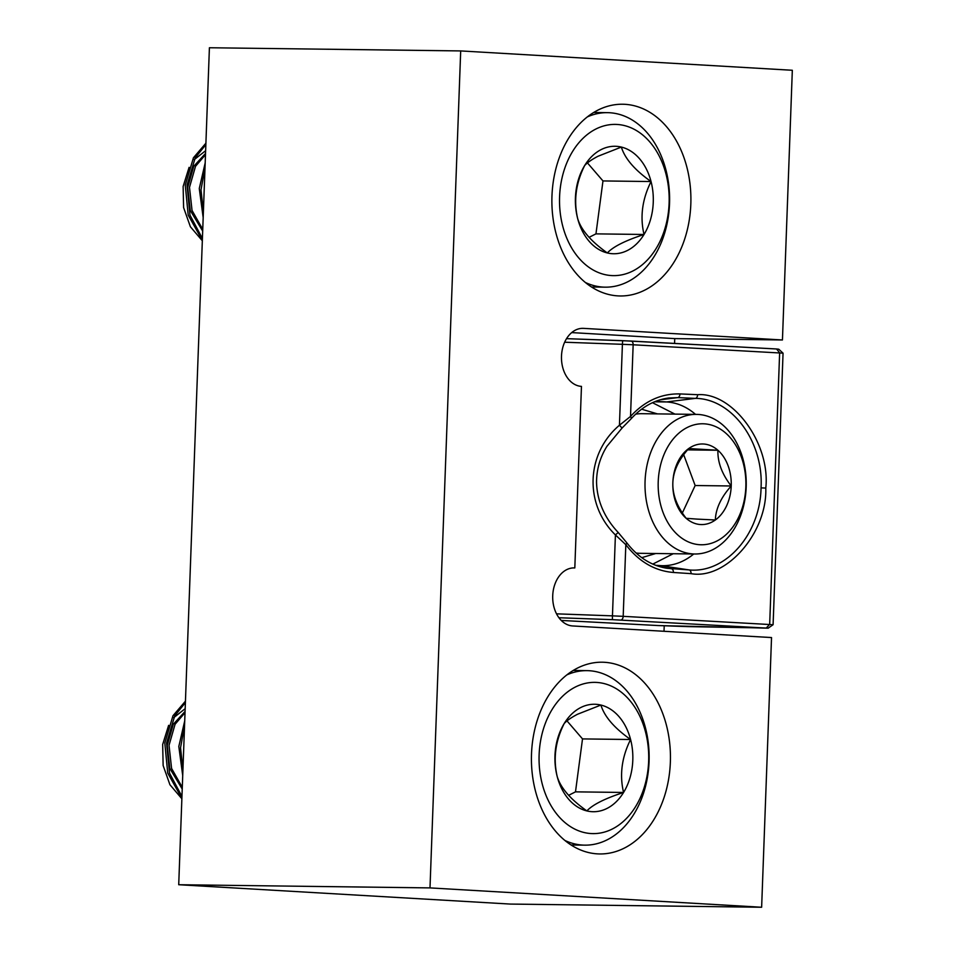 <?xml version="1.0" encoding="UTF-8"?>
<svg xmlns="http://www.w3.org/2000/svg" width="955" height="955" viewBox="0 0 955 955"><rect width="100%" height="100%" fill="white"/><g stroke="black" fill="none" stroke-linecap="round" stroke-linejoin="round"><path stroke-width="1.43" d="M617.885 295.883A95.87 69.512 90.7 0 0 620.189 295.966A95.87 69.512 90.7 0 0 690.871 202.567A95.87 69.512 90.7 0 0 624.904 104.31A95.87 69.512 90.7 0 0 622.612 104.238A95.87 69.512 90.7 0 0 551.918 197.637A95.87 69.512 90.7 0 0 617.885 295.883M597.424 853.865A95.87 69.512 90.7 0 0 599.728 853.949A95.87 69.512 90.7 0 0 670.41 760.55A95.87 69.512 90.7 0 0 604.455 662.293A95.87 69.512 90.7 0 0 602.151 662.209A95.87 69.512 90.7 0 0 531.457 755.62A95.87 69.512 90.7 0 0 597.424 853.865M430.001 887.899L761.636 907.25L771.533 637.558L572.678 625.955A29.044 21.058 90.7 0 1 552.706 596.195A29.044 21.058 90.7 0 1 574.11 567.903A29.044 21.058 90.7 0 1 574.815 567.927L581.464 386.393A29.044 21.058 90.7 0 1 561.48 356.633A29.044 21.058 90.7 0 1 582.896 328.341A29.044 21.058 90.7 0 1 583.601 328.365L782.443 339.968L792.328 70.276L460.692 50.925L430.001 887.899L178.716 884.724L510.352 904.075L761.636 907.25M178.716 884.724L209.408 47.75L460.692 50.925M674.564 343.418L674.743 338.607L782.443 339.968M664.012 631.291L664.214 625.835M573.418 567.915L574.815 567.927M674.743 338.607L571.711 332.591M556.514 613.838L612.453 615.856L615.414 534.931C584.078 504.288 585.94 453.541 619.437 425.238L630.515 416.44C644.744 400.969 661.23 393.472 679.96 393.926L697.628 394.69C732.986 392.111 770.649 443.717 765.791 488.065C767.39 532.759 726.098 580.055 691.062 573.645L673.406 572.475C654.724 570.899 638.859 561.636 625.823 544.672L615.414 534.931L618.231 532.484C608.251 521.979 597.114 505.064 596.541 482.18C596.612 469.263 600.086 457.302 606.938 446.295L622.063 428.043L631.004 418.911C642.011 406.83 654.593 399.858 668.763 397.996L677.775 397.614L660.144 399.799M658.305 625.549A3.725 2.137 -87 0 0 658.365 625.561L561.23 620.44L658.425 625.561L751.322 627.745A37.233 0.848 2.1 0 1 768.142 628.175L612.406 619.664L612.453 615.856L623.185 616.333L625.823 544.672A3.725 1.588 143.3 0 0 626.504 542.428L626.504 542.428C637.785 557.147 651.286 565.754 667.008 568.273L689.14 569.932C725.681 573.537 760.252 534.239 761.051 487.886C763.714 441.628 731.912 398.641 695.431 398.378L666.566 401.948A81.915 59.389 -89.3 0 1 695.515 414.375M652.48 402.688L674.934 414.112M768.142 628.175L773.096 624.713L783.052 353.159L633.153 344.779L630.515 416.44A3.725 1.707 41.8 0 1 631.004 418.911M766.316 627.972L769.682 624.319L779.638 352.765L776.546 348.981L778.755 349.22L783.052 353.159M693.748 553.984A81.915 59.389 -89.3 0 1 662.531 565.694A81.915 59.389 -89.3 0 1 660.574 565.623L655.87 565.348M655.715 401.315L666.566 401.948L654.521 401.804M673.203 553.733L652.814 564.095M641.748 557.66L655.787 553.506M657.47 413.897L641.593 409.194M564.656 342.224L622.409 344.313L622.636 340.672L566.554 338.655L630.992 341.042A3.725 2.292 93.1 0 1 631.052 341.054A3.725 2.292 93.1 0 1 633.153 344.779L622.409 344.313L619.437 425.238L622.063 428.043M636.078 553.017A69.811 50.615 90.7 0 0 638.573 553.255A69.811 50.615 90.7 0 0 640.256 553.315L694.739 553.995A69.811 50.615 -89.3 0 1 693.067 553.936A69.811 50.615 -89.3 0 1 645.031 482.394A69.811 50.615 -89.3 0 1 696.505 414.386A69.811 50.615 -89.3 0 1 698.177 414.446A69.811 50.615 -89.3 0 1 746.213 485.988A69.811 50.615 -89.3 0 1 694.739 553.995M699.812 544.72A60.499 43.87 90.7 0 0 745.843 486.835A60.499 43.87 90.7 0 0 704.253 423.829A60.499 43.87 90.7 0 0 658.222 481.714A60.499 43.87 90.7 0 0 699.812 544.72M700.552 524.546A40.301 29.223 90.7 0 0 715.343 519.998A40.301 29.223 90.7 0 0 731.22 485.976A40.301 29.223 90.7 0 0 717.909 450.259A40.301 29.223 90.7 0 0 688.722 448.552A40.301 29.223 90.7 0 0 672.845 482.573A40.301 29.223 90.7 0 0 686.156 518.302A40.301 29.223 90.7 0 0 700.552 524.546M697.031 519.102L715.343 519.998C715.749 508.693 721.037 497.352 731.22 485.976C721.968 474.11 717.539 462.208 717.909 450.259L688.722 448.552C678.623 459.725 673.335 471.066 672.845 482.573C672.392 494.32 676.832 506.222 686.156 518.302L697.031 519.102M696.505 414.386L642.023 413.694A69.811 50.615 90.7 0 0 635.624 414.172M682.359 512.954L695.156 485.522L683.685 454.711M695.156 485.522L731.22 485.976M687.576 449.865L717.909 450.259M575.471 686.967A75.636 54.829 90.7 0 0 542.237 783.983A75.636 54.829 90.7 0 0 612.31 829.012A75.636 54.829 90.7 0 0 645.532 731.996A75.636 54.829 90.7 0 0 575.471 686.967M566.948 674.839A87.263 63.269 -89.3 0 1 586.979 670.637A87.263 63.269 -89.3 0 1 648.314 743.05A87.263 63.269 -89.3 0 1 607.129 839.839A87.263 63.269 -89.3 0 1 584.77 845.151A87.263 63.269 -89.3 0 1 564.847 840.436M580.795 707.524A53.743 38.964 90.7 0 0 564.202 723.52A53.743 38.964 90.7 0 0 557.183 776.463A53.743 38.964 90.7 0 0 586.871 810.926A53.743 38.964 90.7 0 0 623.567 792.459A53.743 38.964 90.7 0 0 630.587 739.516A53.743 38.964 90.7 0 0 600.898 705.053A53.743 38.964 90.7 0 0 580.795 707.524M577.596 714.221C571.305 717.491 566.84 720.595 564.202 723.52C555.416 740.937 553.076 758.58 557.183 776.463C560.525 787.768 570.422 799.263 586.871 810.926C592.637 804.695 604.873 798.535 623.567 792.459C619.425 774.887 621.765 757.243 630.587 739.516C614.316 728.044 604.42 716.56 600.898 705.053L577.596 714.221M185.067 711.427L173.273 724.284L167.256 745.306L169.799 768.381L182.226 789.033M185.031 712.645L175.052 724.308L169.035 745.33L171.578 768.405L182.286 787.35M184.327 731.673L183.097 765.134M184.029 739.683L183.42 756.599M184.637 709.099L173.738 717.647M168.629 725.346L162.672 744.446L163.138 765.54L169.93 784.724L181.868 798.75M185.389 702.641L174.753 715.773L166.576 743.109L169.524 773.12L181.951 796.458M185.449 701.161L172.974 715.749L164.797 743.086L167.746 773.096L181.88 798.32M184.542 725.848L180.543 747.741L182.918 770.16M184.721 720.882L178.812 746.5L182.715 775.567M568.583 795.336L575.495 791.85L582.514 738.907L567.019 720.918M575.495 791.85L623.567 792.459M582.514 738.907L630.587 739.516M595.932 128.997A75.636 54.829 90.7 0 0 562.698 226.001A75.636 54.829 90.7 0 0 632.771 271.029A75.636 54.829 90.7 0 0 665.993 174.025A75.636 54.829 90.7 0 0 595.932 128.997M587.409 116.868A87.263 63.269 -89.3 0 1 607.44 112.654A87.263 63.269 -89.3 0 1 668.775 185.079A87.263 63.269 -89.3 0 1 627.59 281.856A87.263 63.269 -89.3 0 1 605.231 287.169A87.263 63.269 -89.3 0 1 585.308 282.453M601.256 149.541A53.743 38.964 90.7 0 0 584.663 165.537A53.743 38.964 90.7 0 0 577.644 218.48A53.743 38.964 90.7 0 0 607.332 252.956A53.743 38.964 90.7 0 0 644.028 234.476A53.743 38.964 90.7 0 0 651.047 181.546A53.743 38.964 90.7 0 0 621.359 147.07A53.743 38.964 90.7 0 0 601.256 149.541M598.057 156.238C591.766 159.509 587.301 162.613 584.663 165.537C575.877 182.954 573.537 200.598 577.644 218.48C580.986 229.785 590.882 241.281 607.332 252.956C613.098 246.712 625.334 240.565 644.028 234.476C639.886 216.904 642.226 199.261 651.047 181.546C634.777 170.074 624.88 158.578 621.359 147.07L598.057 156.238M205.528 153.445L193.734 166.301L187.717 187.323L190.26 210.41L202.687 231.062M205.48 154.662L195.512 166.325L189.496 187.347L192.039 210.434L202.747 229.367M204.788 173.691L203.558 207.163M204.489 181.713L203.869 198.616M205.098 151.117L194.199 159.676M189.09 167.364L183.133 186.476L183.599 207.557L190.391 226.753L202.329 240.767M205.85 144.659L195.214 157.802L187.037 185.127L189.985 215.138L202.412 238.475M205.91 143.178L193.435 157.778L185.258 185.103L188.207 215.114L202.341 240.338M205.003 167.877L201.004 189.77L203.379 212.189M205.182 162.899L199.273 188.517L203.176 217.597M589.044 237.353L595.956 233.868L602.975 180.937L587.48 162.947M595.956 233.868L644.028 234.476M602.975 180.937L651.047 181.546M582.204 328.353L583.601 328.365M765.791 488.065L761.051 487.886M660.574 565.623L689.14 569.932A3.725 2.292 93.8 0 1 691.062 573.645M673.406 572.475A3.725 2.292 93.8 0 0 671.496 568.762L662.663 567.437M620.762 620.034A3.725 2.292 -86.9 0 0 623.185 616.333L773.096 624.713M612.406 619.664L558.926 617.742M631.124 341.054L776.546 348.981M697.628 394.69A3.725 2.292 -87.5 0 1 695.431 398.378L677.775 397.614A3.725 2.292 92.5 0 0 679.96 393.926M687.815 626.611A3.725 2.364 -89 0 1 687.743 626.611L751.394 627.745A3.725 2.364 -89 0 1 751.322 627.745M658.425 625.561A3.725 2.137 -87 0 1 658.365 625.561L687.743 626.611A3.725 2.364 -89 0 1 687.684 626.599M626.504 542.428L618.231 532.484M622.636 340.672L776.642 348.981M751.394 627.745L768.262 628.187M584.77 845.151L571.042 844.972M586.979 670.637L573.251 670.458M605.231 287.169L591.503 286.989M607.44 112.654L593.712 112.475"/></g></svg>

